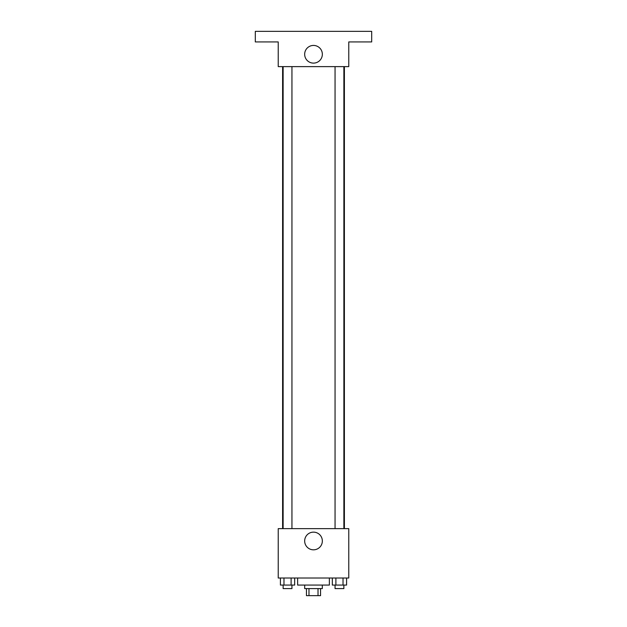 <?xml version="1.0" encoding="UTF-8"?>
<svg xmlns="http://www.w3.org/2000/svg" width="627" height="627" viewBox="0 0 627 627"><rect width="100%" height="100%" fill="white"/><g stroke="black" fill="none" stroke-linecap="round" stroke-linejoin="round"><path stroke-width="0.94" d="M318.022 588.596L318.022 595.65L306.446 595.65L306.446 588.596M318.022 595.65L320.554 595.65L320.554 588.596M322.317 585.069L322.317 588.596L304.683 588.596L304.683 585.069M308.978 588.596L308.978 595.65M297.629 578.016L297.629 585.069L329.371 585.069L329.371 578.016M348.769 578.016L278.231 578.016L278.231 528.639L348.769 528.639L348.769 578.016M322.349 540.983A8.849 8.849 0 0 1 309.08 548.641A8.849 8.849 0 0 1 309.08 533.326A8.849 8.849 0 0 1 322.349 540.983M344.395 66.619L344.395 528.639M335.053 528.639L335.053 66.619M291.947 66.619L291.947 528.639M348.769 66.619L278.231 66.619L278.231 41.931L255.307 41.931L255.307 31.35L371.693 31.35L371.693 41.931L348.769 41.931L348.769 66.619M322.349 54.275A8.849 8.849 0 0 1 309.08 61.932A8.849 8.849 0 0 1 309.08 46.617A8.849 8.849 0 0 1 322.349 54.275M346.582 578.016L346.582 585.069L332.334 585.069L332.334 578.016M343.024 578.016L343.024 585.069M335.892 578.016L335.892 585.069M343.87 585.069L343.87 588.596L335.053 588.596L335.053 585.069M294.666 578.016L294.666 585.069L280.418 585.069L280.418 578.016M291.108 578.016L291.108 585.069M283.976 578.016L283.976 585.069M291.947 585.069L291.947 588.596L283.13 588.596L283.13 585.069M282.605 66.619L282.605 528.639M343.87 528.639L343.87 66.619M283.13 66.619L283.13 528.639"/></g></svg>
